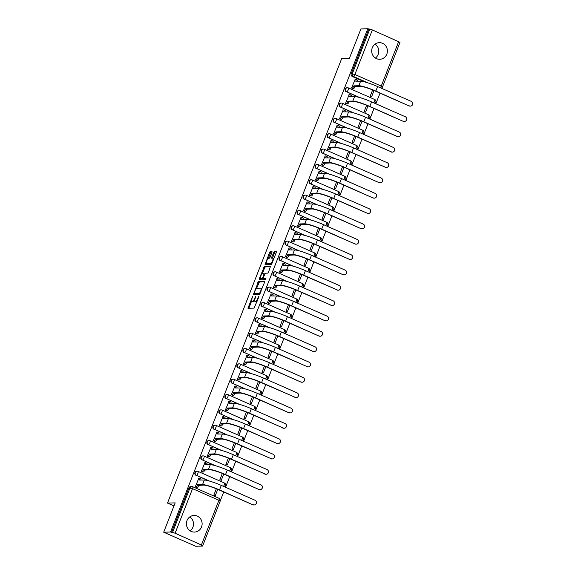 <?xml version="1.0" encoding="UTF-8"?>
<svg xmlns="http://www.w3.org/2000/svg" width="575" height="575" viewBox="0 0 575 575"><rect width="100%" height="100%" fill="white"/><g stroke="black" fill="none" stroke-linecap="round" stroke-linejoin="round"><path stroke-width="0.86" d="M252.583 296.369L247.976 308.257L254.107 308.121L258.843 296.887L258.872 296.218L257.852 298.231A3.349 0.992 -66.3 0 1 255.559 301.343L255.048 301.357A3.349 0.992 -66.3 0 1 254.912 301.329A3.349 0.992 -66.3 0 1 255.178 298.296L255.724 296.298L254.703 298.303A3.349 0.992 -66.3 0 1 252.411 301.422L251.908 301.429A3.349 0.992 -66.3 0 1 251.771 301.408A3.349 0.992 -66.3 0 1 252.03 298.368L252.583 296.369M372.277 47.783A8.309 7.863 88.6 0 0 379.737 59.29A8.309 7.863 88.6 0 0 386.802 54.179A8.309 7.863 88.6 0 0 379.335 42.672A8.309 7.863 88.6 0 0 372.277 47.783M375.065 44.131A8.309 7.863 -91.4 0 1 378.192 54.388A8.309 7.863 -91.4 0 1 375.403 58.032M186.99 520.576A8.309 7.863 88.6 0 0 194.458 532.076A8.309 7.863 88.6 0 0 201.523 526.966A8.309 7.863 88.6 0 0 194.055 515.459A8.309 7.863 88.6 0 0 186.99 520.576M189.779 516.925A8.309 7.863 -91.4 0 1 192.905 527.174A8.309 7.863 -91.4 0 1 190.117 530.826M271.946 252.382L271.989 251.419L270.279 251.462L269.567 252.439L265.018 264.773L271.148 264.637L271.867 263.666L276.331 252.274L276.41 251.325L274.304 251.368L271.68 257.212L271.594 258.161L272.665 258.146A2.796 0.827 -66.3 0 1 272.78 258.168A2.796 0.827 -66.3 0 1 272.485 260.885A2.796 0.827 -66.3 0 1 270.638 263.307L266.627 263.408A2.796 0.827 -66.3 0 1 266.512 263.386A2.796 0.827 -66.3 0 1 266.807 260.669A2.796 0.827 -66.3 0 1 268.654 258.247L269.323 258.225L270.042 257.255L271.946 252.382M175.102 533.212L202.759 545.603L201.566 545.675L202.501 546.085L195.644 546.25L163.688 532.191L175.174 502.888L167.49 503.075L341.751 58.406L349.435 58.219L360.92 28.915L367.777 28.75L170.545 532.026L172.55 532.407L190.002 487.866A2.127 2.02 -91.4 0 1 192.639 486.716A2.127 0.632 -66.3 0 1 192.726 486.73A2.127 2.127 0 0 0 191.813 486.551L190.749 486.579A2.127 2.02 -91.4 0 0 188.938 487.887L192.56 488.664L175.102 533.212L172.55 532.407M163.688 532.191L170.545 532.026M258.52 281.484L253.295 294.803L259.382 294.652L264.565 282.289L264.608 281.333L258.52 281.484L259.447 281.894L256.5 288.549M260.525 278.286L260.152 279.249L259.217 278.839L264.399 266.469L270.487 266.326L268.539 272.155L267.821 273.132L265.348 273.19L263.364 277.394L263.285 278.343L265.902 278.293M259.217 278.839L259.181 279.795L265.37 279.644L265.93 278.3M364.679 81.916L352.346 76.489L353.417 76.468A2.127 2.02 -91.4 0 1 352.324 73.679L369.775 29.131L372.334 29.936L399.992 42.334L382.533 86.875L381.239 86.085L398.691 41.537M202.501 546.085L202.673 545.646M220.347 500.552L223.704 491.977M225.544 487.277L229.72 476.632M231.56 471.931L235.728 461.294M237.568 456.593L241.737 445.956M243.584 441.255L247.753 430.618M249.593 425.917L253.762 415.272M255.609 410.572L259.778 399.934M261.618 395.233L265.787 384.596M267.627 379.895L271.795 369.251M273.643 364.55L277.811 353.912M279.651 349.212L283.82 338.574M285.667 333.874L289.836 323.236M291.676 318.536L295.845 307.891M297.685 303.19L301.861 292.553M303.701 287.852L307.869 277.215M309.709 272.514L313.878 261.869M315.725 257.169L319.894 246.531M321.734 241.831L325.903 231.193M327.75 226.493L331.919 215.855M333.759 211.154L337.928 200.51M339.768 195.809L343.936 185.172M345.783 180.471L349.952 169.833M351.792 165.133L355.961 154.495M357.808 149.795L361.977 139.15M363.817 134.449L367.986 123.812M369.826 119.111L374.002 108.474M375.842 103.773L380.01 93.128M381.85 88.428L382.282 87.343M367.777 28.75L369.775 29.131M198.907 478.098L195.241 486.86L196.672 487.377M204.916 462.753L201.25 471.514L202.68 472.039M222.338 473.441L219.88 479.715L221.282 480.333L223.747 474.023M210.932 447.415L207.259 456.176L208.696 456.701M228.354 458.103L225.896 464.377L227.29 464.988L229.763 458.685M216.94 432.077L213.275 440.838L214.705 441.356M234.363 442.764L231.905 449.032L233.299 449.65L235.772 443.339M222.949 416.731L219.283 425.5L220.721 426.018M240.372 427.419L237.913 433.694L239.315 434.312L241.787 428.001M228.965 401.393L225.299 410.155L226.73 410.679M246.388 412.081L243.929 418.356L245.324 418.967L247.796 412.663M234.974 386.055L231.308 394.817L232.746 395.341M252.396 396.743L249.938 403.018L251.34 403.628L253.812 397.325M240.99 370.717L237.324 379.478L238.754 379.996M258.412 381.405L255.954 387.672L257.348 388.29L259.821 381.98M246.998 355.372L243.333 364.133L244.763 364.658M264.421 366.059L261.963 372.334L263.357 372.952L265.83 366.642M253.007 340.033L249.342 348.795L250.779 349.32M270.43 350.721L267.972 356.996L269.373 357.607L271.846 351.303M259.023 324.695L255.357 333.457L256.788 333.982M276.446 335.383L273.988 341.651L275.382 342.269L277.854 335.958M265.032 309.35L261.366 318.119L262.804 318.636M282.454 320.038L279.996 326.312L281.398 326.931L283.87 320.62M271.048 294.012L267.382 302.773L268.812 303.298M288.47 304.7L286.012 310.974L287.407 311.585L289.879 305.282M277.057 278.674L273.391 287.435L274.821 287.96M294.479 289.362L292.021 295.636L293.423 296.247L295.888 289.944M283.072 263.336L279.4 272.097L280.837 272.615M300.495 274.023L298.037 280.291L299.431 280.909L301.904 274.598M289.081 247.99L285.416 256.752L286.846 257.277M306.504 258.678L304.046 264.953L305.44 265.571L307.912 259.26M295.09 232.652L291.424 241.414L292.862 241.938M312.512 243.34L310.054 249.615L311.456 250.226L313.928 243.922M301.106 217.314L297.44 226.076L298.871 226.6M318.528 228.002L316.07 234.269L317.465 234.888L319.937 228.577M307.115 201.969L303.449 210.737L304.887 211.255M324.537 212.657L322.079 218.931L323.481 219.549L325.953 213.239M313.131 186.631L309.465 195.392L310.895 195.917M330.553 197.318L328.095 203.593L329.489 204.204L331.962 197.901M319.139 171.292L315.474 180.054L316.904 180.579M336.562 181.98L334.104 188.255L335.498 188.866L337.971 182.562M325.148 155.954L321.482 164.716L322.92 165.233M342.571 166.642L340.113 172.91L341.514 173.528L343.987 167.217M331.164 140.609L327.498 149.378L328.929 149.895M348.587 151.297L346.128 157.572L347.523 158.19L349.995 151.879M337.173 125.271L333.507 134.032L334.945 134.557M354.595 135.959L352.137 142.233L353.539 142.844L356.011 136.541M343.189 109.933L339.523 118.694L340.953 119.219M360.611 120.621L358.153 126.895L359.548 127.506L362.02 121.203M349.197 94.587L345.532 103.356L346.962 103.874M366.62 105.282L364.162 111.55L365.563 112.168L368.029 105.858M355.213 79.249L351.541 88.011L352.978 88.536M372.636 89.937L370.178 96.212L371.572 96.823L374.045 90.519M358.663 97.254L346.711 91.82A2.127 2.02 -91.4 0 1 347.429 87.723A2.127 2.02 -91.4 0 1 348.256 87.889A2.127 0.632 113.7 0 1 348.342 87.903A2.127 0.632 113.7 0 1 348.17 89.837A2.127 0.632 113.7 0 1 346.711 91.82L359.72 97.549M352.655 112.599L340.702 107.166A2.127 2.02 -91.4 0 1 341.421 103.069A2.127 2.02 -91.4 0 1 342.24 103.227A2.127 0.632 113.7 0 1 342.333 103.248A2.127 0.632 113.7 0 1 342.161 105.182A2.127 0.632 113.7 0 1 340.702 107.166L353.711 112.887M346.639 127.938L334.686 122.504A2.127 2.02 -91.4 0 1 335.412 118.407A2.127 2.02 -91.4 0 1 336.231 118.572A2.127 0.632 113.7 0 1 336.317 118.587A2.127 0.632 113.7 0 1 336.152 120.52A2.127 0.632 113.7 0 1 334.686 122.504L347.695 128.225M340.63 143.276L328.677 137.842A2.127 2.02 -91.4 0 1 329.396 133.745A2.127 2.02 -91.4 0 1 330.223 133.91A2.127 0.632 113.7 0 1 330.309 133.925A2.127 0.632 113.7 0 1 330.136 135.858A2.127 0.632 113.7 0 1 328.677 137.842L341.687 143.563M334.614 158.621L322.668 153.18A2.127 2.02 -91.4 0 1 323.387 149.083A2.127 2.02 -91.4 0 1 324.207 149.248A2.127 0.632 113.7 0 1 324.293 149.263A2.127 0.632 113.7 0 1 324.127 151.203A2.127 0.632 113.7 0 1 322.668 153.18L335.671 158.908M328.605 173.959L316.652 168.525A2.127 2.02 -91.4 0 1 317.371 164.428A2.127 2.02 -91.4 0 1 318.198 164.587A2.127 0.632 113.7 0 1 318.284 164.608A2.127 0.632 113.7 0 1 318.112 166.542A2.127 0.632 113.7 0 1 316.652 168.525L329.662 174.247M322.597 189.297L310.644 183.863A2.127 2.02 -91.4 0 1 311.363 179.767A2.127 2.02 -91.4 0 1 312.182 179.932A2.127 0.632 113.7 0 1 312.268 179.946A2.127 0.632 113.7 0 1 312.103 181.88A2.127 0.632 113.7 0 1 310.644 183.863L323.653 189.585M316.581 204.635L304.628 199.202A2.127 2.02 -91.4 0 1 305.347 195.105A2.127 2.02 -91.4 0 1 306.173 195.27A2.127 0.632 113.7 0 1 306.259 195.284A2.127 0.632 113.7 0 1 306.094 197.218A2.127 0.632 113.7 0 1 304.628 199.202L317.637 204.93M310.572 219.981L298.619 214.547A2.127 2.02 -91.4 0 1 299.338 210.45A2.127 2.02 -91.4 0 1 300.157 210.608A2.127 0.632 113.7 0 1 300.251 210.63A2.127 0.632 113.7 0 1 300.078 212.563A2.127 0.632 113.7 0 1 298.619 214.547L311.628 220.268M304.556 235.319L292.61 229.885A2.127 2.02 -91.4 0 1 293.329 225.788A2.127 2.02 -91.4 0 1 294.148 225.953A2.127 0.632 113.7 0 1 294.235 225.968A2.127 0.632 113.7 0 1 294.069 227.901A2.127 0.632 113.7 0 1 292.61 229.885L305.613 235.606M298.547 250.657L286.594 245.223A2.127 2.02 -91.4 0 1 287.313 241.126A2.127 2.02 -91.4 0 1 288.14 241.292A2.127 0.632 113.7 0 1 288.226 241.306A2.127 0.632 113.7 0 1 288.053 243.239A2.127 0.632 113.7 0 1 286.594 245.223L299.604 250.944M292.538 266.002L280.586 260.561A2.127 2.02 -91.4 0 1 281.304 256.464A2.127 2.02 -91.4 0 1 282.124 256.63A2.127 0.632 113.7 0 1 282.21 256.644A2.127 0.632 113.7 0 1 282.045 258.577A2.127 0.632 113.7 0 1 280.586 260.561L293.588 266.29M286.522 281.34L274.57 275.907A2.127 2.02 -91.4 0 1 275.288 271.81A2.127 2.02 -91.4 0 1 276.115 271.968A2.127 0.632 113.7 0 1 276.201 271.989A2.127 0.632 113.7 0 1 276.029 273.923A2.127 0.632 113.7 0 1 274.57 275.907L287.579 281.628M280.514 296.678L268.561 291.245A2.127 2.02 -91.4 0 1 269.28 287.148A2.127 2.02 -91.4 0 1 270.099 287.313A2.127 0.632 113.7 0 1 270.192 287.327A2.127 0.632 113.7 0 1 270.02 289.261A2.127 0.632 113.7 0 1 268.561 291.245L281.57 296.966M274.498 312.017L262.552 306.583A2.127 2.02 -91.4 0 1 263.271 302.486A2.127 2.02 -91.4 0 1 264.09 302.651A2.127 0.632 113.7 0 1 264.177 302.666A2.127 0.632 113.7 0 1 264.011 304.599A2.127 0.632 113.7 0 1 262.552 306.583L275.554 312.311M268.489 327.362L256.536 321.928A2.127 2.02 -91.4 0 1 257.255 317.831A2.127 2.02 -91.4 0 1 258.082 317.989A2.127 0.632 113.7 0 1 258.168 318.011A2.127 0.632 113.7 0 1 257.995 319.944A2.127 0.632 113.7 0 1 256.536 321.928L269.546 327.649M262.473 342.7L250.528 337.266A2.127 2.02 -91.4 0 1 251.246 333.169A2.127 2.02 -91.4 0 1 252.066 333.335A2.127 0.632 113.7 0 1 252.152 333.349A2.127 0.632 113.7 0 1 251.987 335.283A2.127 0.632 113.7 0 1 250.528 337.266L263.53 342.988M256.464 358.038L244.512 352.604A2.127 2.02 -91.4 0 1 245.23 348.507A2.127 2.02 -91.4 0 1 246.057 348.673A2.127 0.632 113.7 0 1 246.143 348.687A2.127 0.632 113.7 0 1 245.971 350.621A2.127 0.632 113.7 0 1 244.512 352.604L257.521 358.326M250.456 373.383L238.503 367.942A2.127 2.02 -91.4 0 1 239.222 363.846A2.127 2.02 -91.4 0 1 240.041 364.011A2.127 0.632 113.7 0 1 240.127 364.025A2.127 0.632 113.7 0 1 239.962 365.959A2.127 0.632 113.7 0 1 238.503 367.942L251.512 373.671M244.44 388.722L232.487 383.288A2.127 2.02 -91.4 0 1 233.206 379.191A2.127 2.02 -91.4 0 1 234.032 379.349A2.127 0.632 113.7 0 1 234.118 379.371A2.127 0.632 113.7 0 1 233.953 381.304A2.127 0.632 113.7 0 1 232.487 383.288L245.496 389.009M238.431 404.06L226.478 398.626A2.127 2.02 -91.4 0 1 227.197 394.529A2.127 2.02 -91.4 0 1 228.016 394.694A2.127 0.632 113.7 0 1 228.11 394.709A2.127 0.632 113.7 0 1 227.937 396.642A2.127 0.632 113.7 0 1 226.478 398.626L239.487 404.347M232.415 419.398L220.469 413.964A2.127 2.02 -91.4 0 1 221.188 409.867A2.127 2.02 -91.4 0 1 222.007 410.033A2.127 0.632 113.7 0 1 222.094 410.047A2.127 0.632 113.7 0 1 221.928 411.98A2.127 0.632 113.7 0 1 220.469 413.964L233.472 419.692M226.406 434.743L214.453 429.309A2.127 2.02 -91.4 0 1 215.172 425.213A2.127 2.02 -91.4 0 1 215.999 425.371A2.127 0.632 113.7 0 1 216.085 425.392A2.127 0.632 113.7 0 1 215.912 427.326A2.127 0.632 113.7 0 1 214.453 429.309L227.463 435.031M220.397 450.081L208.445 444.647A2.127 2.02 -91.4 0 1 209.163 440.551A2.127 2.02 -91.4 0 1 209.983 440.716A2.127 0.632 113.7 0 1 210.069 440.73A2.127 0.632 113.7 0 1 209.904 442.664A2.127 0.632 113.7 0 1 208.445 444.647L221.454 450.369M214.382 465.419L202.429 459.986A2.127 2.02 -91.4 0 1 203.147 455.889A2.127 2.02 -91.4 0 1 203.974 456.054A2.127 0.632 113.7 0 1 204.06 456.068A2.127 0.632 113.7 0 1 203.888 458.002A2.127 0.632 113.7 0 1 202.429 459.986L215.438 465.707M208.373 480.757L196.42 475.324A2.127 2.02 -91.4 0 1 197.139 471.227A2.127 2.02 -91.4 0 1 197.958 471.392A2.127 0.632 113.7 0 1 198.052 471.407A2.127 0.632 113.7 0 1 197.879 473.34A2.127 0.632 113.7 0 1 196.42 475.324L209.429 481.052M167.49 503.075L173.981 505.928M216.329 488.786L213.871 495.053L215.266 495.672L217.738 489.361M374.62 99.489A2.127 0.632 113.7 0 1 374.706 99.504L348.342 87.903A2.127 2.127 0 0 0 347.429 87.723L347.056 87.738A2.127 2.02 88.6 0 0 346.337 91.835M368.604 114.827A2.127 0.632 113.7 0 1 368.69 114.849L342.333 103.248A2.127 2.127 0 0 0 341.421 103.069L341.04 103.076A2.127 2.02 88.6 0 0 340.321 107.173M362.595 130.173A2.127 0.632 113.7 0 1 362.681 130.187L336.317 118.587A2.127 2.127 0 0 0 335.412 118.407L335.031 118.414A2.127 2.02 88.6 0 0 334.312 122.511M356.579 145.511A2.127 0.632 113.7 0 1 356.673 145.525L330.309 133.925A2.127 2.127 0 0 0 329.396 133.745L329.015 133.752A2.127 2.02 88.6 0 0 328.296 137.849M350.57 160.849A2.127 0.632 113.7 0 1 350.657 160.863L324.293 149.263A2.127 2.127 0 0 0 323.387 149.083L323.006 149.097A2.127 2.02 88.6 0 0 322.287 153.194M344.562 176.187A2.127 0.632 113.7 0 1 344.648 176.209L318.284 164.608A2.127 2.127 0 0 0 317.371 164.428L316.998 164.436A2.127 2.02 88.6 0 0 316.279 168.532M338.546 191.533A2.127 0.632 113.7 0 1 338.632 191.547L312.268 179.946A2.127 2.127 0 0 0 311.363 179.767L310.982 179.774A2.127 2.02 88.6 0 0 310.263 183.871M332.537 206.871A2.127 0.632 113.7 0 1 332.623 206.885L306.259 195.284A2.127 2.127 0 0 0 305.347 195.105L304.973 195.119A2.127 2.02 88.6 0 0 304.254 199.216M326.521 222.209A2.127 0.632 113.7 0 1 326.607 222.223L300.251 210.63A2.127 2.127 0 0 0 299.338 210.45L298.957 210.457A2.127 2.02 88.6 0 0 298.238 214.554M320.512 237.547A2.127 0.632 113.7 0 1 320.598 237.568L294.235 225.968A2.127 2.127 0 0 0 293.329 225.788L292.948 225.795A2.127 2.02 88.6 0 0 292.229 229.892M314.496 252.892A2.127 0.632 113.7 0 1 314.59 252.907L288.226 241.306A2.127 2.127 0 0 0 287.313 241.126L286.932 241.133A2.127 2.02 88.6 0 0 286.213 245.23M308.488 268.23A2.127 0.632 113.7 0 1 308.574 268.245L282.21 256.644A2.127 2.127 0 0 0 281.304 256.464L280.923 256.479A2.127 2.02 88.6 0 0 280.205 260.576M302.479 283.568A2.127 0.632 113.7 0 1 302.565 283.59L276.201 271.989A2.127 2.127 0 0 0 275.288 271.81L274.915 271.817A2.127 2.02 88.6 0 0 274.196 275.914M296.463 298.914A2.127 0.632 113.7 0 1 296.549 298.928L270.192 287.327A2.127 2.127 0 0 0 269.28 287.148L268.899 287.155A2.127 2.02 88.6 0 0 268.18 291.252M290.454 314.252A2.127 0.632 113.7 0 1 290.54 314.266L264.177 302.666A2.127 2.127 0 0 0 263.271 302.486L262.89 302.5A2.127 2.02 88.6 0 0 262.171 306.597M284.438 329.59A2.127 0.632 113.7 0 1 284.532 329.604L258.168 318.011A2.127 2.127 0 0 0 257.255 317.831L256.874 317.838A2.127 2.02 88.6 0 0 256.155 321.935M278.429 344.928A2.127 0.632 113.7 0 1 278.516 344.95L252.152 333.349A2.127 2.127 0 0 0 251.246 333.169L250.865 333.177A2.127 2.02 88.6 0 0 250.147 337.273M272.421 360.273A2.127 0.632 113.7 0 1 272.507 360.288L246.143 348.687A2.127 2.127 0 0 0 245.23 348.507L244.857 348.515A2.127 2.02 88.6 0 0 244.138 352.612M266.405 375.612A2.127 0.632 113.7 0 1 266.491 375.626L240.127 364.025A2.127 2.127 0 0 0 239.222 363.846L238.841 363.86A2.127 2.02 88.6 0 0 238.122 367.957M260.396 390.95A2.127 0.632 113.7 0 1 260.482 390.971L234.118 379.371A2.127 2.127 0 0 0 233.206 379.191L232.832 379.198A2.127 2.02 88.6 0 0 232.113 383.295M254.38 406.295A2.127 0.632 113.7 0 1 254.473 406.309L228.11 394.709A2.127 2.127 0 0 0 227.197 394.529L226.816 394.536A2.127 2.02 88.6 0 0 226.097 398.633M248.371 421.633A2.127 0.632 113.7 0 1 248.458 421.647L222.094 410.047A2.127 2.127 0 0 0 221.188 409.867L220.807 409.882A2.127 2.02 88.6 0 0 220.088 413.978M242.362 436.971A2.127 0.632 113.7 0 1 242.449 436.986L216.085 425.392A2.127 2.127 0 0 0 215.172 425.213L214.791 425.22A2.127 2.02 88.6 0 0 214.072 429.317M236.347 452.309A2.127 0.632 113.7 0 1 236.433 452.331L210.069 440.73A2.127 2.127 0 0 0 209.163 440.551L208.783 440.558A2.127 2.02 88.6 0 0 208.064 444.655M230.338 467.655A2.127 0.632 113.7 0 1 230.424 467.669L204.06 456.068A2.127 2.127 0 0 0 203.147 455.889L202.774 455.896A2.127 2.02 88.6 0 0 202.055 459.993M224.322 482.993A2.127 0.632 113.7 0 1 224.408 483.007L198.052 471.407A2.127 2.127 0 0 0 197.139 471.227L196.758 471.241A2.127 2.02 88.6 0 0 196.039 475.338M368.712 29.16L351.253 73.708A2.127 2.02 88.6 0 0 352.346 76.489M171.479 532.436L188.938 487.887M252.59 301.731A3.349 0.992 -66.3 0 0 252.698 301.817A3.349 0.992 -66.3 0 0 252.835 301.839L251.908 301.429M254.639 300.66A3.349 0.992 -66.3 0 1 253.345 301.832L252.835 301.839M255.731 301.659A3.349 0.992 -66.3 0 0 255.846 301.738A3.349 0.992 -66.3 0 0 255.983 301.767L255.048 301.357M257.054 301.458A3.349 0.992 -66.3 0 1 256.486 301.753L255.983 301.767M251.562 301.156L248.838 308.25M264.716 281.764L259.447 281.894M254.531 293.595L254.114 294.781M254.229 292.768L254.2 293.444L259.541 293.315L260.59 291.23A3.349 0.992 -66.3 0 0 260.856 288.197A3.349 0.992 -66.3 0 0 260.719 288.168L257.068 288.255A3.349 0.992 -66.3 0 0 254.775 291.374L254.229 292.768M260.08 293.732L255.127 293.854M261.992 288.851A3.349 0.992 -66.3 0 0 261.79 288.607L260.856 288.197M262.444 273.398L264.615 267.857L263.681 267.447M270.602 266.757L265.334 266.886L264.615 267.857M264.184 278.731L265.952 278.724M262.789 273.254A2.796 0.827 -66.3 0 0 260.942 275.677A2.796 0.827 -66.3 0 0 260.647 278.393A2.796 0.827 -66.3 0 0 260.762 278.415L262.178 278.379L262.897 277.409L264.241 273.226L262.789 273.254M261.488 278.731A2.796 0.827 -66.3 0 0 261.582 278.803A2.796 0.827 -66.3 0 0 261.697 278.825L260.762 278.415M263.501 278.444L261.697 278.825M260.152 279.249L260.001 279.773M267.353 263.724A2.796 0.827 -66.3 0 0 267.447 263.796A2.796 0.827 -66.3 0 0 267.562 263.817L266.627 263.408M271.896 263.587A2.796 0.827 -66.3 0 1 271.572 263.717L267.562 263.817M276.482 251.749L275.238 251.778L274.519 252.748L272.457 258.153M266.405 263.293L265.88 264.766M272.104 251.85L271.213 251.872L270.494 252.849L268.331 258.376M253.23 504.757A2.451 2.322 88.6 0 0 256.4 502.952A2.451 2.322 88.6 0 0 255.005 500.236L221.282 485.401L219.513 489.922L252.784 504.771L219.061 489.929A12.787 1.682 -158.6 0 0 203.751 485.113L198.749 485.379A2.127 0.632 113.7 0 1 197.283 487.363L196.434 487.384M254.179 504.951L253.733 504.958A2.451 2.322 -91.4 0 1 252.784 504.771M198.806 485.235L197.592 484.703L202.537 484.581A14.167 1.862 21.4 0 1 219.513 489.922M195.241 486.853L196.075 486.831A2.127 0.632 -66.3 0 0 197.534 484.847L197.592 484.703M200.718 478.616A2.127 0.632 113.7 0 1 200.804 478.63A2.127 0.632 113.7 0 1 200.783 480.147M198.67 478.098L199.503 478.077A2.127 0.632 -66.3 0 1 199.59 478.098A2.127 0.632 -66.3 0 1 199.424 480.032L204.312 480.06A14.167 1.862 21.4 0 1 221.282 485.401M259.246 489.418A2.451 2.322 88.6 0 0 262.408 487.607A2.451 2.322 88.6 0 0 261.014 484.897L227.298 470.055L225.522 474.583L258.793 489.433L225.077 474.591A12.787 1.682 -158.6 0 0 209.76 469.775L204.757 470.041A2.127 0.632 113.7 0 1 203.298 472.025L202.45 472.046M260.188 489.605L259.742 489.62A2.451 2.322 -91.4 0 1 258.793 489.433M204.815 469.897L203.607 469.358L208.553 469.243A14.167 1.862 21.4 0 1 225.522 474.583M201.25 471.514L202.084 471.493A2.127 0.632 -66.3 0 0 203.543 469.509L203.607 469.358M206.727 463.27A2.127 0.632 113.7 0 1 206.813 463.292A2.127 0.632 113.7 0 1 206.792 464.801M204.686 462.76L205.519 462.738A2.127 0.632 -66.3 0 1 205.606 462.753A2.127 0.632 -66.3 0 1 205.433 464.693L210.321 464.715A14.167 1.862 21.4 0 1 227.298 470.055M265.255 474.08A2.451 2.322 88.6 0 0 268.424 472.269A2.451 2.322 88.6 0 0 267.03 469.552L233.306 454.717L231.531 459.238L265.255 474.08L231.085 459.253A12.787 1.682 -158.6 0 0 215.769 454.437L210.766 454.703A2.127 0.632 113.7 0 1 209.307 456.687L208.459 456.708M266.203 474.267L265.751 474.274A2.451 2.322 -91.4 0 1 264.809 474.088M210.824 454.552L209.616 454.02L214.561 453.898A14.167 1.862 21.4 0 1 231.531 459.238M207.266 456.169L208.1 456.155A2.127 0.632 -66.3 0 0 209.559 454.171L209.616 454.02M212.736 447.932A2.127 0.632 113.7 0 1 212.829 447.947A2.127 0.632 113.7 0 1 212.807 449.463M210.694 447.422L211.528 447.4A2.127 0.632 -66.3 0 1 211.614 447.415A2.127 0.632 -66.3 0 1 211.449 449.348L216.337 449.377A14.167 1.862 21.4 0 1 233.306 454.717M271.271 458.742A2.451 2.322 88.6 0 0 274.433 456.931A2.451 2.322 88.6 0 0 273.039 454.214L239.315 439.379L237.547 443.9L271.271 458.742L237.094 443.914A12.787 1.682 -158.6 0 0 221.785 439.092L216.782 439.357A2.127 0.632 113.7 0 1 215.323 441.341L214.475 441.363M272.212 458.929L271.767 458.936A2.451 2.322 -91.4 0 1 270.818 458.749M216.84 439.214L215.625 438.682L220.57 438.56A14.167 1.862 21.4 0 1 237.547 443.9M213.275 440.831L214.108 440.809A2.127 0.632 -66.3 0 0 215.568 438.826L215.625 438.682M218.752 432.594A2.127 0.632 113.7 0 1 218.838 432.608A2.127 0.632 113.7 0 1 218.816 434.125M216.703 432.077L217.537 432.062A2.127 0.632 -66.3 0 1 217.63 432.077A2.127 0.632 -66.3 0 1 217.458 434.01L222.345 434.039A14.167 1.862 21.4 0 1 239.315 439.379M277.279 443.397A2.451 2.322 88.6 0 0 280.442 441.593A2.451 2.322 88.6 0 0 279.055 438.876L245.331 424.041L243.556 428.562L276.834 443.411L243.11 428.569A12.787 1.682 -158.6 0 0 227.793 423.753L222.791 424.019A2.127 0.632 113.7 0 1 221.332 426.003L220.484 426.025M278.228 443.584L277.775 443.598A2.451 2.322 -91.4 0 1 276.834 443.411M222.848 423.876L221.641 423.344L226.586 423.222A14.167 1.862 21.4 0 1 243.556 428.562M219.291 425.493L220.124 425.471A2.127 0.632 -66.3 0 0 221.583 423.488L221.641 423.344M224.76 417.249A2.127 0.632 113.7 0 1 224.847 417.27A2.127 0.632 113.7 0 1 224.832 418.78M222.719 416.738L223.553 416.717A2.127 0.632 -66.3 0 1 223.639 416.738A2.127 0.632 -66.3 0 1 223.467 418.672L228.354 418.701A14.167 1.862 21.4 0 1 245.331 424.041M283.288 428.059A2.451 2.322 88.6 0 0 286.458 426.247A2.451 2.322 88.6 0 0 285.063 423.538L251.34 408.696L249.572 413.224L283.288 428.059L249.119 413.231A12.787 1.682 -158.6 0 0 233.809 408.415L228.807 408.681A2.127 0.632 113.7 0 1 227.341 410.665L226.5 410.687M284.237 428.246L283.791 428.26A2.451 2.322 -91.4 0 1 282.842 428.066M228.864 408.53L227.65 407.998L232.595 407.883A14.167 1.862 21.4 0 1 249.572 413.224M225.299 410.155L226.133 410.133A2.127 0.632 -66.3 0 0 227.592 408.149L227.65 407.998M230.776 401.911A2.127 0.632 113.7 0 1 230.862 401.925A2.127 0.632 113.7 0 1 230.841 403.442M228.728 401.4L229.562 401.379A2.127 0.632 -66.3 0 1 229.648 401.393A2.127 0.632 -66.3 0 1 229.482 403.327L234.37 403.355A14.167 1.862 21.4 0 1 251.34 408.696M289.304 412.721A2.451 2.322 88.6 0 0 292.467 410.909A2.451 2.322 88.6 0 0 291.072 408.192L257.356 393.357L255.58 397.878L288.851 412.728L255.135 397.893A12.787 1.682 -158.6 0 0 239.818 393.07L234.816 393.343A2.127 0.632 113.7 0 1 233.357 395.327L232.508 395.341M290.246 412.908L289.8 412.915A2.451 2.322 -91.4 0 1 288.851 412.728M234.873 393.192L233.666 392.66L238.611 392.538A14.167 1.862 21.4 0 1 255.58 397.878M231.308 394.809L232.142 394.788A2.127 0.632 -66.3 0 0 233.608 392.804L233.666 392.66M236.785 386.573A2.127 0.632 113.7 0 1 236.871 386.587A2.127 0.632 113.7 0 1 236.85 388.103M234.744 386.062L235.577 386.041A2.127 0.632 -66.3 0 1 235.664 386.055A2.127 0.632 -66.3 0 1 235.491 387.988L240.379 388.017A14.167 1.862 21.4 0 1 257.356 393.357M295.313 397.375A2.451 2.322 88.6 0 0 298.482 395.571A2.451 2.322 88.6 0 0 297.088 392.854L263.364 378.019L261.589 382.54L295.313 397.375L261.143 382.555A12.787 1.682 -158.6 0 0 245.827 377.732L240.824 377.998A2.127 0.632 113.7 0 1 239.365 379.982L238.517 380.003M296.262 397.569L295.809 397.577A2.451 2.322 -91.4 0 1 294.867 397.39M240.882 377.854L239.674 377.322L244.619 377.2A14.167 1.862 21.4 0 1 261.589 382.54M237.324 379.471L238.158 379.45A2.127 0.632 -66.3 0 0 239.617 377.466L239.674 377.322M242.801 371.234A2.127 0.632 113.7 0 1 242.887 371.249A2.127 0.632 113.7 0 1 242.866 372.765M240.752 370.717L241.586 370.702A2.127 0.632 -66.3 0 1 241.673 370.717A2.127 0.632 -66.3 0 1 241.507 372.65L246.395 372.679A14.167 1.862 21.4 0 1 263.364 378.019M301.329 382.037A2.451 2.322 88.6 0 0 304.491 380.226A2.451 2.322 88.6 0 0 303.097 377.516L269.373 362.674L267.605 367.202L300.876 382.052L267.159 367.209A12.787 1.682 -158.6 0 0 251.843 362.394L246.84 362.66A2.127 0.632 113.7 0 1 245.381 364.643L244.533 364.665M302.27 382.224L301.825 382.238A2.451 2.322 -91.4 0 1 300.876 382.052M246.898 362.516L245.683 361.977L250.628 361.862A14.167 1.862 21.4 0 1 267.605 367.202M243.333 364.133L244.167 364.112A2.127 0.632 -66.3 0 0 245.626 362.128L245.683 361.977M248.81 355.889A2.127 0.632 113.7 0 1 248.896 355.911A2.127 0.632 113.7 0 1 248.874 357.42M246.761 355.379L247.595 355.357A2.127 0.632 -66.3 0 1 247.688 355.379A2.127 0.632 -66.3 0 1 247.516 357.312L252.403 357.334A14.167 1.862 21.4 0 1 269.373 362.674M307.338 366.699A2.451 2.322 88.6 0 0 310.507 364.888A2.451 2.322 88.6 0 0 309.113 362.178L275.389 347.336L273.614 351.857L307.338 366.699L273.168 351.871A12.787 1.682 -158.6 0 0 257.852 347.056L252.849 347.322A2.127 0.632 113.7 0 1 251.39 349.305L250.542 349.327M308.286 366.886L307.833 366.9A2.451 2.322 -91.4 0 1 306.892 366.706M252.907 347.171L251.699 346.639L256.644 346.517A14.167 1.862 21.4 0 1 273.614 351.857M249.349 348.788L250.182 348.773A2.127 0.632 -66.3 0 0 251.642 346.79L251.699 346.639M254.818 340.551A2.127 0.632 113.7 0 1 254.912 340.565A2.127 0.632 113.7 0 1 254.89 342.082M252.777 340.041L253.611 340.019A2.127 0.632 -66.3 0 1 253.697 340.033A2.127 0.632 -66.3 0 1 253.532 341.967L258.412 341.996A14.167 1.862 21.4 0 1 275.389 347.336M313.346 351.361A2.451 2.322 88.6 0 0 316.516 349.55A2.451 2.322 88.6 0 0 315.122 346.833L281.398 331.998L279.63 336.519L312.901 351.368L279.177 336.533A12.787 1.682 -158.6 0 0 263.868 331.71L258.865 331.976A2.127 0.632 113.7 0 1 257.406 333.96L256.558 333.982M314.295 351.548L313.849 351.555A2.451 2.322 -91.4 0 1 312.901 351.368M258.923 331.832L257.708 331.301L262.653 331.178A14.167 1.862 21.4 0 1 279.63 336.519M255.357 333.45L256.191 333.428A2.127 0.632 -66.3 0 0 257.65 331.444L257.708 331.301M260.834 325.213A2.127 0.632 113.7 0 1 260.921 325.227A2.127 0.632 113.7 0 1 260.899 326.744M258.786 324.695L259.62 324.681A2.127 0.632 -66.3 0 1 259.706 324.695A2.127 0.632 -66.3 0 1 259.541 326.629L264.428 326.658A14.167 1.862 21.4 0 1 281.398 331.998M319.362 336.016A2.451 2.322 88.6 0 0 322.525 334.212A2.451 2.322 88.6 0 0 321.13 331.495L287.414 316.66L285.638 321.181L318.917 336.03L285.193 321.188A12.787 1.682 -158.6 0 0 269.876 316.372L264.874 316.638A2.127 0.632 113.7 0 1 263.415 318.622L262.567 318.643M320.304 336.202L319.858 336.217A2.451 2.322 -91.4 0 1 318.917 336.03M264.931 316.494L263.724 315.963L268.669 315.84A14.167 1.862 21.4 0 1 285.638 321.181M261.366 318.112L262.207 318.09A2.127 0.632 -66.3 0 0 263.666 316.106L263.724 315.963M266.843 309.875A2.127 0.632 113.7 0 1 266.929 309.889A2.127 0.632 113.7 0 1 266.915 311.398M264.802 309.357L265.636 309.336A2.127 0.632 -66.3 0 1 265.722 309.357A2.127 0.632 -66.3 0 1 265.549 311.291L270.437 311.319A14.167 1.862 21.4 0 1 287.414 316.66M325.371 320.678A2.451 2.322 88.6 0 0 328.541 318.866A2.451 2.322 88.6 0 0 327.146 316.157L293.423 301.314L291.654 305.842L324.925 320.692L291.202 305.85A12.787 1.682 -158.6 0 0 275.892 301.034L270.89 301.3A2.127 0.632 113.7 0 1 269.423 303.284L268.575 303.305M326.32 320.864L325.874 320.879A2.451 2.322 -91.4 0 1 324.925 320.692M270.947 301.149L269.732 300.617L274.678 300.502A14.167 1.862 21.4 0 1 291.654 305.842M267.382 302.773L268.216 302.752A2.127 0.632 -66.3 0 0 269.675 300.768L269.732 300.617M272.859 294.529A2.127 0.632 113.7 0 1 272.945 294.551A2.127 0.632 113.7 0 1 272.924 296.06M270.811 294.019L271.644 293.998A2.127 0.632 -66.3 0 1 271.731 294.012A2.127 0.632 -66.3 0 1 271.565 295.945L276.453 295.974A14.167 1.862 21.4 0 1 293.423 301.314M331.387 305.339A2.451 2.322 88.6 0 0 334.549 303.528A2.451 2.322 88.6 0 0 333.155 300.811L299.438 285.976L297.663 290.497L331.387 305.339L297.217 290.512A12.787 1.682 -158.6 0 0 281.901 285.689L276.898 285.962A2.127 0.632 113.7 0 1 275.439 287.946L274.591 287.96M332.328 305.526L331.883 305.533A2.451 2.322 -91.4 0 1 330.934 305.347M276.956 285.811L275.741 285.279L280.686 285.157A14.167 1.862 21.4 0 1 297.663 290.497M273.391 287.428L274.225 287.407A2.127 0.632 -66.3 0 0 275.684 285.43L275.741 285.279M278.868 279.191A2.127 0.632 113.7 0 1 278.954 279.206A2.127 0.632 113.7 0 1 278.933 280.722M276.819 278.681L277.66 278.659A2.127 0.632 -66.3 0 1 277.747 278.674A2.127 0.632 -66.3 0 1 277.574 280.607L282.462 280.636A14.167 1.862 21.4 0 1 299.438 285.976M337.396 289.994A2.451 2.322 88.6 0 0 340.565 288.19A2.451 2.322 88.6 0 0 339.171 285.473L305.447 270.638L303.672 275.159L337.396 289.994L303.226 275.173A12.787 1.682 -158.6 0 0 287.91 270.351L282.907 270.617A2.127 0.632 113.7 0 1 281.448 272.6L280.6 272.622M338.344 290.188L337.892 290.195A2.451 2.322 -91.4 0 1 336.95 290.008M282.965 270.473L281.757 269.941L286.702 269.819A14.167 1.862 21.4 0 1 303.672 275.159M279.407 272.09L280.241 272.068A2.127 0.632 -66.3 0 0 281.7 270.085L281.757 269.941M284.877 263.853A2.127 0.632 113.7 0 1 284.97 263.868A2.127 0.632 113.7 0 1 284.948 265.384M282.835 263.336L283.669 263.321A2.127 0.632 -66.3 0 1 283.755 263.336A2.127 0.632 -66.3 0 1 283.59 265.269L288.478 265.298A14.167 1.862 21.4 0 1 305.447 270.638M343.412 274.656A2.451 2.322 88.6 0 0 346.574 272.852A2.451 2.322 88.6 0 0 345.18 270.135L311.456 255.293L309.688 259.821L342.959 274.67L309.235 259.828A12.787 1.682 -158.6 0 0 293.926 255.013L288.923 255.278A2.127 0.632 113.7 0 1 287.464 257.262L286.616 257.284M344.353 274.843L343.908 274.857A2.451 2.322 -91.4 0 1 342.959 274.67M288.981 255.135L287.766 254.596L292.711 254.481A14.167 1.862 21.4 0 1 309.688 259.821M285.416 256.752L286.249 256.73A2.127 0.632 -66.3 0 0 287.708 254.747L287.766 254.596M290.893 248.508A2.127 0.632 113.7 0 1 290.979 248.529A2.127 0.632 113.7 0 1 290.957 250.039M288.844 247.998L289.678 247.976A2.127 0.632 -66.3 0 1 289.771 247.998A2.127 0.632 -66.3 0 1 289.599 249.931L294.486 249.952A14.167 1.862 21.4 0 1 311.456 255.293M349.42 259.318A2.451 2.322 88.6 0 0 352.583 257.507A2.451 2.322 88.6 0 0 351.196 254.797L317.472 239.955L315.697 244.476L349.42 259.318L315.251 244.49A12.787 1.682 -158.6 0 0 299.934 239.674L294.932 239.94A2.127 0.632 113.7 0 1 293.473 241.924L292.625 241.946M350.369 259.505L349.916 259.519A2.451 2.322 -91.4 0 1 348.975 259.325M294.989 239.789L293.782 239.257L298.727 239.135A14.167 1.862 21.4 0 1 315.697 244.476M291.432 241.407L292.265 241.392A2.127 0.632 -66.3 0 0 293.724 239.408L293.782 239.257M296.901 233.17A2.127 0.632 113.7 0 1 296.988 233.184A2.127 0.632 113.7 0 1 296.973 234.701M294.86 232.659L295.694 232.638A2.127 0.632 -66.3 0 1 295.78 232.652A2.127 0.632 -66.3 0 1 295.607 234.586L300.495 234.614A14.167 1.862 21.4 0 1 317.472 239.955M355.429 243.98A2.451 2.322 88.6 0 0 358.599 242.168A2.451 2.322 88.6 0 0 357.204 239.452L323.481 224.617L321.713 229.138L354.983 243.987L321.26 229.152A12.787 1.682 -158.6 0 0 305.95 224.329L300.948 224.602A2.127 0.632 113.7 0 1 299.482 226.579L298.641 226.6M356.378 244.167L355.932 244.174A2.451 2.322 -91.4 0 1 354.983 243.987M301.005 224.451L299.791 223.919L304.736 223.797A14.167 1.862 21.4 0 1 321.713 229.138M297.44 226.068L298.274 226.047A2.127 0.632 -66.3 0 0 299.733 224.063L299.791 223.919M302.917 217.832A2.127 0.632 113.7 0 1 303.003 217.846A2.127 0.632 113.7 0 1 302.982 219.362M300.869 217.321L301.702 217.3A2.127 0.632 -66.3 0 1 301.789 217.314A2.127 0.632 -66.3 0 1 301.623 219.248L306.511 219.276A14.167 1.862 21.4 0 1 323.481 224.617M361.445 228.634A2.451 2.322 88.6 0 0 364.607 226.83A2.451 2.322 88.6 0 0 363.213 224.113L329.497 209.278L327.721 213.799L360.992 228.649L327.276 213.807A12.787 1.682 -158.6 0 0 311.959 208.991L306.957 209.257A2.127 0.632 113.7 0 1 305.498 211.241L304.649 211.262M362.387 228.821L361.941 228.836A2.451 2.322 -91.4 0 1 360.992 228.649M307.014 209.113L305.807 208.581L310.752 208.459A14.167 1.862 21.4 0 1 327.721 213.799M303.449 210.73L304.283 210.709A2.127 0.632 -66.3 0 0 305.749 208.725L305.807 208.581M308.926 202.493A2.127 0.632 113.7 0 1 309.012 202.508A2.127 0.632 113.7 0 1 308.991 204.017M306.885 201.976L307.718 201.954A2.127 0.632 -66.3 0 1 307.805 201.976A2.127 0.632 -66.3 0 1 307.632 203.909L312.52 203.938A14.167 1.862 21.4 0 1 329.497 209.278M367.454 213.296A2.451 2.322 88.6 0 0 370.623 211.485A2.451 2.322 88.6 0 0 369.229 208.775L335.505 193.933L333.73 198.461L367.454 213.296L333.284 198.468A12.787 1.682 -158.6 0 0 317.968 193.653L312.965 193.919A2.127 0.632 113.7 0 1 311.506 195.903L310.658 195.924M368.402 213.483L367.95 213.498A2.451 2.322 -91.4 0 1 367.008 213.311M313.023 193.768L311.815 193.236L316.76 193.121A14.167 1.862 21.4 0 1 333.73 198.461M309.465 195.392L310.299 195.371A2.127 0.632 -66.3 0 0 311.758 193.387L311.815 193.236M314.942 187.148A2.127 0.632 113.7 0 1 315.028 187.17A2.127 0.632 113.7 0 1 315.007 188.679M312.893 186.638L313.727 186.616A2.127 0.632 -66.3 0 1 313.813 186.631A2.127 0.632 -66.3 0 1 313.648 188.564L318.536 188.593A14.167 1.862 21.4 0 1 335.505 193.933M373.47 197.958A2.451 2.322 88.6 0 0 376.632 196.147A2.451 2.322 88.6 0 0 375.238 193.43L341.514 178.595L339.746 183.116L373.017 197.965L339.3 183.13A12.787 1.682 -158.6 0 0 323.984 178.308L318.981 178.581A2.127 0.632 113.7 0 1 317.522 180.564L316.674 180.579M374.411 198.145L373.966 198.152A2.451 2.322 -91.4 0 1 373.017 197.965M319.039 178.43L317.824 177.898L322.769 177.776A14.167 1.862 21.4 0 1 339.746 183.116M315.474 180.047L316.308 180.032A2.127 0.632 -66.3 0 0 317.767 178.049L317.824 177.898M320.951 171.81A2.127 0.632 113.7 0 1 321.037 171.824A2.127 0.632 113.7 0 1 321.015 173.341M318.902 171.3L319.736 171.278A2.127 0.632 -66.3 0 1 319.829 171.292A2.127 0.632 -66.3 0 1 319.657 173.226L324.544 173.255A14.167 1.862 21.4 0 1 341.514 178.595M379.478 182.613A2.451 2.322 88.6 0 0 382.648 180.809A2.451 2.322 88.6 0 0 381.254 178.092L347.53 163.257L345.755 167.778L379.033 182.627L345.309 167.792A12.787 1.682 -158.6 0 0 329.993 162.969L324.99 163.235A2.127 0.632 113.7 0 1 323.531 165.219L322.683 165.241M380.427 182.807L379.974 182.814A2.451 2.322 -91.4 0 1 379.033 182.627M325.048 163.092L323.84 162.56L328.785 162.438A14.167 1.862 21.4 0 1 345.755 167.778M321.49 164.709L322.323 164.687A2.127 0.632 -66.3 0 0 323.783 162.703L323.84 162.56M326.959 156.472A2.127 0.632 113.7 0 1 327.046 156.486A2.127 0.632 113.7 0 1 327.031 158.003M324.918 155.954L325.752 155.94A2.127 0.632 -66.3 0 1 325.838 155.954A2.127 0.632 -66.3 0 1 325.666 157.888L330.553 157.917A14.167 1.862 21.4 0 1 347.53 163.257M385.487 167.275A2.451 2.322 88.6 0 0 388.657 165.471A2.451 2.322 88.6 0 0 387.262 162.754L353.539 147.912L351.771 152.44L385.487 167.275L351.318 152.447A12.787 1.682 -158.6 0 0 336.008 147.631L331.006 147.897A2.127 0.632 113.7 0 1 329.547 149.881L328.699 149.903M386.436 167.462L385.99 167.476A2.451 2.322 -91.4 0 1 385.042 167.289M331.063 147.753L329.849 147.214L334.794 147.099A14.167 1.862 21.4 0 1 351.771 152.44M327.498 149.371L328.332 149.349A2.127 0.632 -66.3 0 0 329.791 147.365L329.849 147.214M332.975 141.127A2.127 0.632 113.7 0 1 333.062 141.148A2.127 0.632 113.7 0 1 333.04 142.657M330.927 140.616L331.761 140.595A2.127 0.632 -66.3 0 1 331.847 140.616A2.127 0.632 -66.3 0 1 331.682 142.55L336.569 142.571A14.167 1.862 21.4 0 1 353.539 147.912M391.503 151.937A2.451 2.322 88.6 0 0 394.666 150.125A2.451 2.322 88.6 0 0 393.271 147.416L359.555 132.573L357.779 137.102L391.503 151.937L357.334 137.109A12.787 1.682 -158.6 0 0 342.017 132.293L337.015 132.559A2.127 0.632 113.7 0 1 335.556 134.543L334.707 134.564M392.445 152.123L391.999 152.138A2.451 2.322 -91.4 0 1 391.058 151.944M337.072 132.408L335.865 131.876L340.81 131.761A14.167 1.862 21.4 0 1 357.779 137.102M333.507 134.025L334.341 134.011A2.127 0.632 -66.3 0 0 335.807 132.027L335.865 131.876M338.984 125.788A2.127 0.632 113.7 0 1 339.07 125.803A2.127 0.632 113.7 0 1 339.056 127.319M336.943 125.278L337.777 125.257A2.127 0.632 -66.3 0 1 337.863 125.271A2.127 0.632 -66.3 0 1 337.69 127.204L342.578 127.233A14.167 1.862 21.4 0 1 359.555 132.573M397.512 136.598A2.451 2.322 88.6 0 0 400.682 134.787A2.451 2.322 88.6 0 0 399.287 132.07L365.563 117.235L363.788 121.756L397.512 136.598L363.342 121.771A12.787 1.682 -158.6 0 0 348.033 116.948L343.031 117.221A2.127 0.632 113.7 0 1 341.564 119.205L340.716 119.219M398.461 136.785L398.015 136.792A2.451 2.322 -91.4 0 1 397.066 136.606M343.088 117.07L341.873 116.538L346.818 116.416A14.167 1.862 21.4 0 1 363.788 121.756M339.523 118.687L340.357 118.666A2.127 0.632 -66.3 0 0 341.816 116.682L341.873 116.538M345 110.45A2.127 0.632 113.7 0 1 345.086 110.465A2.127 0.632 113.7 0 1 345.065 111.981M342.952 109.94L343.785 109.918A2.127 0.632 -66.3 0 1 343.872 109.933A2.127 0.632 -66.3 0 1 343.706 111.866L348.594 111.895A14.167 1.862 21.4 0 1 365.563 117.235M403.528 121.253A2.451 2.322 88.6 0 0 406.69 119.449A2.451 2.322 88.6 0 0 405.296 116.732L371.579 101.897L369.804 106.418L403.075 121.267L369.358 106.425A12.787 1.682 -158.6 0 0 354.042 101.61L349.039 101.876A2.127 0.632 113.7 0 1 347.58 103.859L346.732 103.881M404.469 121.447L404.024 121.454A2.451 2.322 -91.4 0 1 403.075 121.267M349.097 101.732L347.882 101.2L352.827 101.078A14.167 1.862 21.4 0 1 369.804 106.418M345.532 103.349L346.366 103.327A2.127 0.632 -66.3 0 0 347.825 101.344L347.882 101.2M351.009 95.112A2.127 0.632 113.7 0 1 351.095 95.127A2.127 0.632 113.7 0 1 351.073 96.643M348.96 94.595L349.801 94.573A2.127 0.632 -66.3 0 1 349.887 94.595A2.127 0.632 -66.3 0 1 349.715 96.528L354.603 96.557A14.167 1.862 21.4 0 1 371.579 101.897M409.537 105.915A2.451 2.322 88.6 0 0 412.706 104.104A2.451 2.322 88.6 0 0 411.312 101.394L377.588 86.552L375.813 91.08L409.091 105.929L375.367 91.087A12.787 1.682 -158.6 0 0 360.051 86.272L355.048 86.538A2.127 0.632 113.7 0 1 353.589 88.521L352.741 88.543M410.485 106.102L410.033 106.116A2.451 2.322 -91.4 0 1 409.091 105.929M355.106 86.387L353.898 85.855L358.843 85.74A14.167 1.862 21.4 0 1 375.813 91.08M351.548 88.011L352.382 87.989A2.127 0.632 -66.3 0 0 353.841 86.006L353.898 85.855M357.018 79.767A2.127 0.632 113.7 0 1 357.111 79.788A2.127 0.632 113.7 0 1 357.089 81.298M354.976 79.257L355.81 79.235A2.127 0.632 -66.3 0 1 355.896 79.249A2.127 0.632 -66.3 0 1 355.731 81.183L360.618 81.212A14.167 1.862 21.4 0 1 377.588 86.552M252.482 297.232L252.08 297.052M258.772 297.081L258.369 296.901M255.623 297.153L255.228 296.98M368.108 82.929L353.417 76.468A2.127 0.632 113.7 0 0 354.876 74.484L381.239 86.085A2.127 0.632 113.7 0 1 380.276 87.738M372.334 29.936L354.876 74.484L351.253 73.708M201.466 544.812L218.917 500.264L192.56 488.664A2.127 0.632 -66.3 0 0 192.726 486.73L219.089 498.331A2.127 0.632 -66.3 0 0 219.003 498.317M224.559 486.838A2.127 2.127 0 0 0 224.408 483.007A2.127 0.632 113.7 0 1 224.243 484.941A2.127 0.632 -66.3 0 1 223.474 486.364M230.568 471.5A2.127 2.127 0 0 0 230.424 467.669A2.127 0.632 113.7 0 1 230.252 469.603A2.127 0.632 -66.3 0 1 229.49 471.026M236.584 456.162A2.127 2.127 0 0 0 236.433 452.331A2.127 0.632 113.7 0 1 236.268 454.264A2.127 0.632 -66.3 0 1 235.498 455.68M242.592 440.817A2.127 2.127 0 0 0 242.449 436.986A2.127 0.632 113.7 0 1 242.276 438.919A2.127 0.632 -66.3 0 1 241.514 440.342M248.601 425.478A2.127 2.127 0 0 0 248.458 421.647A2.127 0.632 113.7 0 1 248.292 423.581A2.127 0.632 -66.3 0 1 247.523 425.004M254.617 410.14A2.127 2.127 0 0 0 254.473 406.309A2.127 0.632 113.7 0 1 254.301 408.243A2.127 0.632 -66.3 0 1 253.532 409.666M260.626 394.795A2.127 2.127 0 0 0 260.482 390.971A2.127 0.632 113.7 0 1 260.31 392.905A2.127 0.632 -66.3 0 1 259.548 394.321M266.642 379.457A2.127 2.127 0 0 0 266.491 375.626A2.127 0.632 113.7 0 1 266.326 377.559A2.127 0.632 -66.3 0 1 265.557 378.982M272.651 364.119A2.127 2.127 0 0 0 272.507 360.288A2.127 0.632 113.7 0 1 272.334 362.221A2.127 0.632 -66.3 0 1 271.572 363.644M278.659 348.781A2.127 2.127 0 0 0 278.516 344.95A2.127 0.632 113.7 0 1 278.35 346.883A2.127 0.632 -66.3 0 1 277.581 348.299M284.675 333.435A2.127 2.127 0 0 0 284.532 329.604A2.127 0.632 113.7 0 1 284.359 331.538A2.127 0.632 -66.3 0 1 283.597 332.961M290.684 318.097A2.127 2.127 0 0 0 290.54 314.266A2.127 0.632 113.7 0 1 290.368 316.2A2.127 0.632 -66.3 0 1 289.606 317.623M296.7 302.759A2.127 2.127 0 0 0 296.549 298.928A2.127 0.632 113.7 0 1 296.384 300.862A2.127 0.632 -66.3 0 1 295.615 302.285M302.709 287.414A2.127 2.127 0 0 0 302.565 283.59A2.127 0.632 113.7 0 1 302.393 285.523A2.127 0.632 -66.3 0 1 301.631 286.939M308.725 272.076A2.127 2.127 0 0 0 308.574 268.245A2.127 0.632 113.7 0 1 308.408 270.178A2.127 0.632 -66.3 0 1 307.639 271.601M314.733 256.738A2.127 2.127 0 0 0 314.59 252.907A2.127 0.632 113.7 0 1 314.417 254.84A2.127 0.632 -66.3 0 1 313.655 256.263M320.742 241.399A2.127 2.127 0 0 0 320.598 237.568A2.127 0.632 113.7 0 1 320.433 239.502A2.127 0.632 -66.3 0 1 319.664 240.918M326.758 226.054A2.127 2.127 0 0 0 326.607 222.223A2.127 0.632 113.7 0 1 326.442 224.164A2.127 0.632 -66.3 0 1 325.673 225.58M332.767 210.716A2.127 2.127 0 0 0 332.623 206.885A2.127 0.632 113.7 0 1 332.451 208.818A2.127 0.632 -66.3 0 1 331.689 210.242M338.783 195.378A2.127 2.127 0 0 0 338.632 191.547A2.127 0.632 113.7 0 1 338.467 193.48A2.127 0.632 -66.3 0 1 337.697 194.903M344.792 180.032A2.127 2.127 0 0 0 344.648 176.209A2.127 0.632 113.7 0 1 344.475 178.142A2.127 0.632 -66.3 0 1 343.713 179.558M350.8 164.694A2.127 2.127 0 0 0 350.657 160.863A2.127 0.632 113.7 0 1 350.491 162.797A2.127 0.632 -66.3 0 1 349.722 164.22M356.816 149.356A2.127 2.127 0 0 0 356.673 145.525A2.127 0.632 113.7 0 1 356.5 147.459A2.127 0.632 -66.3 0 1 355.738 148.882M362.825 134.018A2.127 2.127 0 0 0 362.681 130.187A2.127 0.632 113.7 0 1 362.509 132.121A2.127 0.632 -66.3 0 1 361.747 133.537M368.841 118.673A2.127 2.127 0 0 0 368.69 114.849A2.127 0.632 113.7 0 1 368.525 116.782A2.127 0.632 -66.3 0 1 367.756 118.198M374.85 103.335A2.127 2.127 0 0 0 374.706 99.504A2.127 0.632 113.7 0 1 374.533 101.437A2.127 0.632 -66.3 0 1 373.772 102.86M218.917 500.264L220.218 501.062A2.127 2.127 0 0 0 219.089 498.331A2.127 0.632 -66.3 0 1 218.917 500.264M253.345 301.832L252.411 301.422M255.106 298.482L254.703 298.303M256.486 301.753L255.559 301.343M258.254 298.403L257.852 298.231M248.989 307.718L248.062 307.309M254.265 294.256L253.338 293.847M258.736 282.864L257.801 282.454M260.144 293.573L259.541 293.315M260.446 292.804L260.044 292.632M260.993 291.41L260.59 291.23M265.334 266.886L264.399 266.469M264.263 278.767L263.328 278.35M263.113 278.789L262.178 278.379M263.3 277.588L262.897 277.409M264.565 274.354L264.162 274.174M271.572 263.717L270.638 263.307M272.607 257.622L271.68 257.212M274.519 252.748L273.592 252.339M275.238 251.778L274.304 251.368M266.031 264.234L265.104 263.824M270.494 252.849L269.567 252.439M271.213 251.872L270.279 251.462M197.534 484.847L198.749 485.379M204.312 480.06L202.537 484.581M196.075 486.831L197.283 487.363M203.543 469.509L204.757 470.041M210.321 464.715L208.553 469.243M202.084 471.493L203.298 472.025M209.559 454.171L210.766 454.703M216.337 449.377L214.561 453.898M208.1 456.155L209.307 456.687M215.568 438.826L216.782 439.357M222.345 434.039L220.57 438.56M214.108 440.809L215.323 441.341M221.583 423.488L222.791 424.019M228.354 418.701L226.586 423.222M220.124 425.471L221.332 426.003M227.592 408.149L228.807 408.681M234.37 403.355L232.595 407.883M226.133 410.133L227.341 410.665M233.608 392.804L234.816 393.343M240.379 388.017L238.611 392.538M232.142 394.788L233.357 395.327M239.617 377.466L240.824 377.998M246.395 372.679L244.619 377.2M238.158 379.45L239.365 379.982M245.626 362.128L246.84 362.66M252.403 357.334L250.628 361.862M244.167 364.112L245.381 364.643M251.642 346.79L252.849 347.322M258.412 341.996L256.644 346.517M250.182 348.773L251.39 349.305M257.65 331.444L258.865 331.976M264.428 326.658L262.653 331.178M256.191 333.428L257.406 333.96M263.666 316.106L264.874 316.638M270.437 311.319L268.669 315.84M262.207 318.09L263.415 318.622M269.675 300.768L270.89 301.3M276.453 295.974L274.678 300.502M268.216 302.752L269.423 303.284M275.684 285.43L276.898 285.962M282.462 280.636L280.686 285.157M274.225 287.407L275.439 287.946M281.7 270.085L282.907 270.617M288.478 265.298L286.702 269.819M280.241 272.068L281.448 272.6M287.708 254.747L288.923 255.278M294.486 249.952L292.711 254.481M286.249 256.73L287.464 257.262M293.724 239.408L294.932 239.94M300.495 234.614L298.727 239.135M292.265 241.392L293.473 241.924M299.733 224.063L300.948 224.602M306.511 219.276L304.736 223.797M298.274 226.047L299.482 226.579M305.749 208.725L306.957 209.257M312.52 203.938L310.752 208.459M304.283 210.709L305.498 211.241M311.758 193.387L312.965 193.919M318.536 188.593L316.76 193.121M310.299 195.371L311.506 195.903M317.767 178.049L318.981 178.581M324.544 173.255L322.769 177.776M316.308 180.032L317.522 180.564M323.783 162.703L324.99 163.235M330.553 157.917L328.785 162.438M322.323 164.687L323.531 165.219M329.791 147.365L331.006 147.897M336.569 142.571L334.794 147.099M328.332 149.349L329.547 149.881M335.807 132.027L337.015 132.559M342.578 127.233L340.81 131.761M334.341 134.011L335.556 134.543M341.816 116.682L343.031 117.221M348.594 111.895L346.818 116.416M340.357 118.666L341.564 119.205M347.825 101.344L349.039 101.876M354.603 96.557L352.827 101.078M346.366 103.327L347.58 103.859M353.841 86.006L355.048 86.538M360.618 81.212L358.843 85.74M352.382 87.989L353.589 88.521M381.182 88.133A2.127 2.127 0 0 0 382.533 86.875M202.759 545.603L220.218 501.062M252.698 301.817L251.771 301.408M255.846 301.738L254.912 301.329M264.22 278.753L263.285 278.343M261.582 278.803L260.647 278.393M267.447 263.796L266.512 263.386M273.707 258.577L272.78 258.168M199.59 478.098L200.804 478.63M205.606 462.753L206.813 463.292M211.614 447.415L212.829 447.947M217.63 432.077L218.838 432.608M223.639 416.738L224.847 417.27M229.648 401.393L230.862 401.925M235.664 386.055L236.871 386.587M241.673 370.717L242.887 371.249M247.688 355.379L248.896 355.911M253.697 340.033L254.912 340.565M259.706 324.695L260.921 325.227M265.722 309.357L266.929 309.889M271.731 294.012L272.945 294.551M277.747 278.674L278.954 279.206M283.755 263.336L284.97 263.868M289.771 247.998L290.979 248.529M295.78 232.652L296.988 233.184M301.789 217.314L303.003 217.846M307.805 201.976L309.012 202.508M313.813 186.631L315.028 187.17M319.829 171.292L321.037 171.824M325.838 155.954L327.046 156.486M331.847 140.616L333.062 141.148M337.863 125.271L339.07 125.803M343.872 109.933L345.086 110.465M349.887 94.595L351.095 95.127M355.896 79.249L357.111 79.788"/></g></svg>
